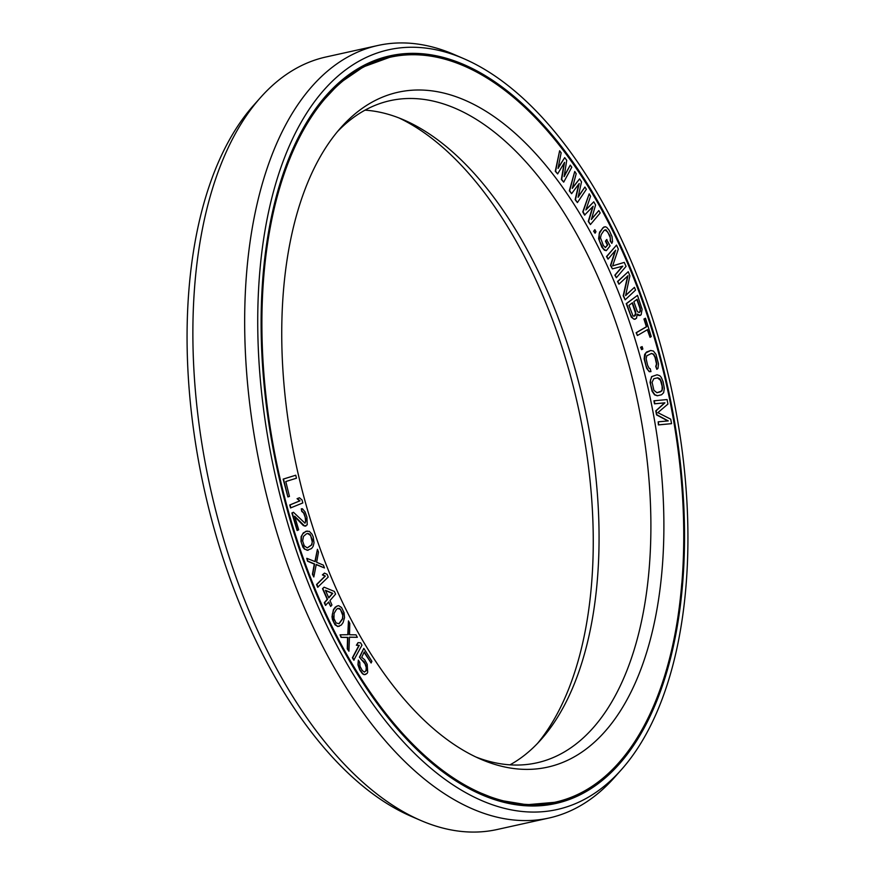 <?xml version="1.0" encoding="UTF-8"?>
<svg xmlns="http://www.w3.org/2000/svg" width="875" height="875" viewBox="0 0 875 875"><rect width="100%" height="100%" fill="white"/><g stroke="black" fill="none" stroke-linecap="round" stroke-linejoin="round"><path stroke-width="1.31" d="M307.158 531.005L303.33 532.842L301.12 536.659L300.978 541.45L302.028 544.403L304.741 549.019L307.212 550.288L311.577 548.538L313.162 546.306L314.027 542.795L313.217 536.9L312.014 534.188L309.302 531.322L305.802 531.333L302.63 534.045L301.448 536.594L301.306 541.373M314.617 587.836A381.5 198.789 77.5 0 0 555.297 802.156A381.5 198.789 77.5 0 0 631.039 271.523A381.5 198.789 -102.5 0 0 390.348 57.192A381.5 198.789 -102.5 0 0 314.617 587.836M329.481 572.961A345.647 180.097 -102.5 0 1 340.922 127.586A345.647 180.097 -102.5 0 1 616.164 286.387A345.647 180.097 77.5 0 1 648.55 646.002A345.647 180.097 77.5 0 1 480.78 759.216A345.647 180.097 77.5 0 1 329.481 572.961M564.112 163.111L561.356 179.484L563.708 182.142L571.791 167.202L570.27 165.145L564.112 176.641L566.727 160.355L564.692 157.62L558.042 168.427L561.148 152.83L559.628 150.773L555.614 171.194L557.637 173.928L564.55 162.378L561.684 179.408L563.708 182.142M570.27 165.145L564.244 175.864M564.692 157.62L558.173 167.738M559.628 150.773L555.275 171.27L557.637 173.928M295.739 475.223L283.161 479.117L287.886 496.923L289.45 496.431L285.786 481.534L296.472 478.209L295.739 475.223L283.489 479.041L287.886 496.923M299.447 497.766L297.073 498.684L299.666 500.905L289.734 504.984L290.533 507.938L302.827 502.939L302.028 499.986L299.447 497.766L297.402 498.608L299.994 500.828L290.062 504.908L290.861 507.861M293.464 512.269L291.889 512.991L297.117 530.513L298.692 529.802L294.623 516.173L304.741 526.116L307.223 524.836L306.928 517.125L305.08 511.897L302.433 508.769L301.295 508.791L302.017 511.23L303.986 513.023L306.02 519.837L305.003 523.173L293.464 512.269L292.228 512.914L297.445 530.447M294.798 516.764L303.373 525.602L305.878 526.094M301.295 508.791L301.689 511.295L303.658 513.089L305.211 517.355L305.627 521.631L304.894 523.13M574.744 171.467L569.33 190.794L571.605 193.692L579.206 183.487L575.477 199.631L577.412 202.595L586.37 189.284L584.916 187.053L578.08 197.302L581.525 181.858L579.589 178.883L572.272 188.388L576.198 173.688L574.744 171.467L569.669 190.717L571.605 193.692M578.758 184.1L575.148 199.697L577.412 202.595M584.916 187.053L578.222 196.667M579.589 178.883L572.414 187.852M589.181 193.867L582.75 211.903L584.577 215.086L593.163 206.248L588.58 221.375L590.417 224.558L600.195 212.953L598.817 210.569L591.358 219.505L595.602 205.002L593.775 201.819L585.856 209.967L590.559 196.262L589.181 193.867L583.078 211.838L584.916 215.009M592.714 206.73L588.252 221.452L590.417 224.558M598.817 210.569L591.5 219.013M593.775 201.819L585.998 209.552M594.869 229.677L593.633 231.208L595.066 233.198L595.962 231.733L594.869 229.677L593.961 231.142L595.066 233.198M606.922 239.498L605.784 241.139L607.698 244.967L605.391 247.57L603.334 245.416L600.491 237.803L601.191 234.598L604.045 230.475L606.014 229.819L609.984 235.791L610.553 240.844L611.822 243.392L612.566 241.588L612.008 236.545L609.208 230.322L606.725 227.325L605.117 226.723L602.766 227.927L599.178 233.855L599.397 240.844L603.444 248.916L606.288 250.666L610.116 245.864L606.594 239.564L605.456 241.216L607.37 245.044L605.314 247.516M604.898 229.873L607.742 232.039L610.323 237.836L610.214 240.909L611.822 243.392M603.925 226.975L599.583 232.127L598.598 238.667L601.858 247.144L604.341 250.141L606.288 250.666M616.536 245.098L606.517 256.528L608.037 259.12L615.661 250.173L610.816 265.333L612.402 268.877L622.803 266.142L615.18 275.089L616.372 277.747L626.052 266.394L624.269 262.402L612.642 265.891L618.319 249.091L616.536 245.098L606.856 256.452L608.037 259.12M615.169 250.753L610.487 265.398L612.402 268.877M622.453 266.241L614.852 275.166L616.372 277.747M624.269 262.402L612.653 265.869M628.239 271.698L617.542 281.488L618.964 284.178L628.009 275.702L623.525 295.684L625.166 299.83L635.534 290.106L634.441 287.35L625.614 295.619L629.88 275.844L628.239 271.698L617.87 281.411L618.964 284.178M627.616 276.073L623.197 295.761L625.166 299.83M634.441 287.35L625.68 295.323M637.394 314.65L639.002 315.613L641.134 314.792L642.119 309.269L637.503 295.378L626.555 303.581L630.58 314.923L633.008 318.489L634.452 319.211L636.475 318.281L637.339 314.048L640.205 315.492M637.503 295.378L626.227 303.647L631.312 317.188L634.112 319.277L635.316 319.156M645.487 318.227L643.934 319.014L646.373 326.747L636.136 332.708L637.383 335.541L647.609 329.569L650.038 337.302L651.263 336.591L645.487 318.227L644.262 318.938L646.702 326.67L636.464 332.642L637.383 335.541M647.314 329.744L650.038 337.302M642.152 346.598L640.566 347.277L641.605 349.65L642.862 349.048L642.152 346.598L640.905 347.2L641.605 349.65M650.727 350.481L646.559 352.034L644.645 354.397L644.153 358.947L646.636 368.32L649.217 371.678L650.967 371.602L650.18 368.638L649.283 368.441L647.598 365.28L646.155 358.772L646.778 355.808L651.514 353.434L653.702 354.222L655.386 357.383L656.83 363.902L656.064 366.362L656.852 369.327L658 368.342L658.492 363.803L656.009 354.419L653.428 351.072L650.727 350.481L645.739 352.942L644.481 358.87L646.056 365.881L648.003 370.027L649.556 371.602L650.967 371.602M651.295 353.522L653.373 354.298L655.058 357.459L656.502 363.967L655.736 366.439L656.852 369.327M657.081 374.784L651.569 376.633L650.048 382.266L652.083 391.245L654.577 394.855L657.3 395.773L661.598 394.745L663.644 392.678L664.333 388.303L663.119 381.752L661.314 377.453L659.805 375.714L657.081 374.784L651.897 376.556L650.453 380.067L650.683 384.748L652.422 391.169L654.905 394.778L657.628 395.708M654.259 400.728L654.817 403.747L664.912 402.817L656.13 410.78L656.873 414.794L668.27 420.908L658.175 421.827L658.733 424.845L671.552 423.664L670.709 419.147L657.858 412.661L667.92 404.075L667.078 399.558L653.931 400.805L654.489 403.823L664.584 402.894L655.802 410.856L656.545 414.87L667.866 420.941M658.175 421.827L658.405 424.911L671.552 423.664M300.978 541.45L302.903 547.181L304.412 549.095L308.088 550.288M306.786 558.316L307.508 561.192L314.278 564.08L312.43 574.252L313.819 576.975L316.258 564.441L324.45 567.952L323.4 565.163L316.641 562.275L318.489 552.103L317.428 549.303L315.208 561.641L306.786 558.316L307.847 561.116L314.606 564.003L312.758 574.175L313.819 576.975M316.225 564.638L324.45 567.952M317.428 549.303L314.913 561.531M324.461 573.092L322.394 574.886L325.03 576.122L316.553 584.511L317.68 587.256L328.212 577.062L327.097 574.317L324.461 573.092L322.722 574.809L325.358 576.045L316.892 584.434L318.008 587.18M324.078 587.18L322.503 588.678L327.217 599.375L324.308 602.711L325.489 605.38L328.727 601.978L330.695 606.43L331.942 604.997L329.973 600.545L335.573 594.114L334.403 591.445L324.078 587.18L322.831 588.602L327.545 599.298L324.647 602.634L325.817 605.303M328.486 602.252L330.695 606.43M337.477 605.872L335.18 607.228L333.441 609.634L331.997 616.667L332.467 619.609L334.983 624.761L337.827 626.577L341.316 625.013L343.066 622.595L344.542 617.663L344.028 612.62L341.512 607.48L338.669 605.653L336.689 606.244L333.769 609.569L332.281 614.502L333.867 622.377L336.952 626.03L339.347 626.292M348.458 620.889L348.119 634.692L340.058 634.834L341.392 637.295L347.889 637.405L347.605 648.791L348.939 651.252L349.453 637.153L357.339 637.306L356.016 634.845L349.508 634.736L349.792 623.35L348.458 620.889L347.791 634.692M340.058 634.834L341.053 637.372L347.561 637.481L347.277 648.867L348.939 651.252M349.453 637.23L357.339 637.306M358.039 642.644L356.377 645.258L358.925 645.411L352.395 657.781L353.784 660.155L361.977 645.17L360.598 642.797L358.039 642.644L356.705 645.181L359.253 645.334L352.723 657.705L354.113 660.078M363.814 648.375L359.417 657.169L365.039 663.819L366.231 667.494L366.012 670.644L364.361 672.109L362.239 670.458L360.019 666.312L359.767 662.397L358.345 660.111L358.28 664.705L360.03 669.856L362.808 673.706L364.459 674.603L367.062 673.487L367.686 672.142L367.183 664.311L364.722 659.783L361.714 657.322L364.219 651.952L371.12 662.987L371.897 661.314L363.814 648.375L359.745 657.092L361.408 659.761L363.945 661.467L366.166 665.602L366.341 670.578L364.372 672.12M358.345 660.111L357.952 664.781L359.702 669.922L362.48 673.783L364.131 674.669L365.805 674.395M364.055 652.291L371.12 662.987M636.825 299.469L639.953 308.317L640.095 311.205L639.177 312.495M632.166 302.958L635.567 313.403L634.287 316.159M657.442 377.858L660.494 380.275L662.113 386.203L662.113 389.878L660.592 391.825L656.939 392.711L653.888 390.294L652.083 382.309L653.789 378.733L657.759 377.781L659.947 378.831L661.533 382.134L662.627 388.183L661.872 390.994L656.95 392.711M307.661 533.487L310.658 535.544L312.266 542.073L311.478 544.939L307.245 547.881M325.566 590.559L332.413 593.425L328.705 597.669M337.641 608.475L340.419 609.317L342.759 615.431L342.442 618.756L338.866 623.766M537.523 743.4A345.647 180.097 77.5 0 0 545.519 302.039A345.647 180.097 -102.5 0 0 399.033 117.972M509.983 764.837A339.117 176.695 77.5 0 0 541.012 739.616A339.117 176.695 77.5 0 0 552.223 302.652A339.117 176.695 -102.5 0 0 403.791 119.919A339.117 176.695 -102.5 0 0 365.017 110.162M337.477 131.6A339.117 176.695 -102.5 0 1 390.097 100.669A339.117 176.695 -102.5 0 1 604.034 291.178A339.117 176.695 77.5 0 1 536.714 762.858A339.117 176.695 77.5 0 1 475.967 757.028M637.109 299.261L640.292 308.252L640.423 311.139L639.428 312.484L637.766 311.938L637.033 310.691L633.85 301.7L637.109 299.261M635.239 315.623L633.675 316.192L632.877 315.602L628.961 305.364L632.45 302.75L635.633 311.741L635.775 314.628L634.911 315.7M306.37 533.881L307.956 533.4L310.023 534.352L312.583 540.247L311.806 544.873L307.289 547.903L304.259 545.836L302.652 541.056L303.439 536.43L306.37 533.881M325.445 590.297L332.741 593.348L328.792 597.877L325.445 590.297M336.361 609.569L337.739 608.388L339.741 608.497L342.847 613.539L342.77 618.68L339.095 623.777L336.077 622.913L333.977 618.625L334.053 613.484L336.361 609.569M260.608 97.453A395.631 206.15 -102.5 0 0 247.527 607.25A395.631 206.15 77.5 0 0 420.7 820.433L411.13 816.298A389.113 202.748 77.5 0 1 240.811 606.627A389.113 202.748 -102.5 0 1 253.684 105.241L260.608 97.453A395.631 206.15 -102.5 0 1 326.069 56.962L377.869 45.489A395.631 206.15 -102.5 0 1 454.3 54.567L463.87 58.702A389.113 202.748 -102.5 0 1 634.189 268.373A389.113 202.748 77.5 0 1 621.316 769.759L614.392 777.547A395.631 206.15 77.5 0 1 548.931 818.037A395.631 206.15 77.5 0 1 299.338 595.777A395.631 206.15 -102.5 0 1 377.869 45.489M314.038 588.416A382.9 199.511 77.5 0 0 555.603 803.523A382.9 199.511 77.5 0 0 631.619 270.944A382.9 199.511 -102.5 0 0 390.042 55.825A382.9 199.511 -102.5 0 0 314.038 588.416M463.87 58.702A389.113 202.748 -102.5 0 0 275.002 186.145A389.113 202.748 -102.5 0 0 311.456 590.986A389.113 202.748 77.5 0 0 621.316 769.759M420.7 820.433A395.631 206.15 77.5 0 0 497.131 829.511L548.931 818.037M347.441 657.377A381.5 198.789 77.5 0 0 554.477 802.342L555.297 802.156M263.036 276.194A381.5 198.789 -102.5 0 1 389.517 57.378L390.348 57.192M299.206 135.855A381.008 198.527 -102.5 0 1 342.705 80.686M439.48 769.333A381.008 198.527 77.5 0 0 502.195 800.975M519.083 805.175A381.992 199.041 77.5 0 0 572.009 796.95M356.245 69.759A381.992 199.041 -102.5 0 1 407.695 54.862M389.627 55.923A382.9 199.511 -102.5 0 1 597.384 202.169M555.188 803.622A382.9 199.511 77.5 0 0 681.778 583.341M389.517 57.378L363.398 66.894L339.391 83.3L317.953 106.28L299.48 135.341M554.477 802.342L526.783 804.748L498.083 800.002L468.956 788.233L439.928 769.683"/></g></svg>

